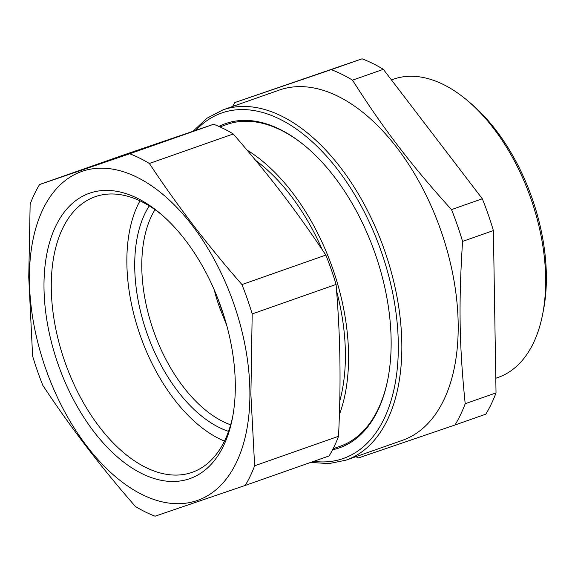 <?xml version="1.0" encoding="UTF-8"?>
<svg xmlns="http://www.w3.org/2000/svg" width="575" height="575" viewBox="0 0 575 575"><rect width="100%" height="100%" fill="white"/><g stroke="black" fill="none" stroke-linecap="round" stroke-linejoin="round"><path stroke-width="0.86" d="M332.566 449.779A171.839 98.073 -109.4 0 0 387.766 379.673A171.839 98.073 -109.4 0 0 391.029 335.721A171.839 98.073 -109.4 0 0 305.807 146.56A171.839 98.073 -109.4 0 0 218.874 126.421M306.202 146.898A170.581 97.355 -109.4 0 0 226.873 124.452L219.93 126.895M247.099 150.111A170.581 97.355 70.6 0 1 332.839 268.963A170.581 97.355 70.6 0 1 348.457 350.046A170.581 97.355 70.6 0 1 339.401 414.604M387.866 379.155A170.581 97.355 70.6 0 1 340.033 446.308L333.09 448.752M336.619 291.108A165.564 94.494 70.6 0 1 345.287 348.587A165.564 94.494 70.6 0 1 339.768 401.048M255.789 160.511A165.564 94.494 70.6 0 1 322.187 249.572M345.999 460.165L402.356 440.357A185.639 105.944 -109.4 0 0 441.047 231.006A185.639 105.944 -109.4 0 0 394.644 144.785A185.639 105.944 -109.4 0 0 279.206 90.103L222.856 109.911A185.639 105.944 70.6 0 1 379.91 237.964A185.639 105.944 70.6 0 1 384.697 250.815A185.639 105.944 70.6 0 1 345.999 460.165L328.878 463.615L310.665 462.415M232.602 106.483A208.215 118.831 70.6 0 1 234.895 102.53L331.243 69.64A208.215 118.831 70.6 0 1 352.525 80.162C367.102 103.198 381.541 124.128 395.859 142.959C411.556 163.803 430.1 186.013 451.504 209.602A208.215 118.831 70.6 0 1 457.405 225.378A208.215 118.831 70.6 0 1 462.573 241.399C458.57 303.241 459.253 345.388 465.204 403.722A208.215 118.831 70.6 0 1 454.99 424.997L358.649 457.88A208.215 118.831 70.6 0 1 355.745 456.737M331.308 269.639A194.415 110.953 -109.4 0 0 325.86 255.07L241.953 284.575A194.415 110.953 -109.4 0 1 247.401 299.137A194.415 110.953 -109.4 0 1 252.181 313.928L336.08 284.431A194.415 110.953 -109.4 0 0 331.308 269.639M338.538 436.288L254.639 465.786A194.415 110.953 -109.4 0 1 245.209 485.429L329.116 455.932A194.415 110.953 -109.4 0 0 338.538 436.288C339.789 409.594 340.256 385.243 339.94 363.228C339.681 338.891 338.395 312.62 336.08 284.431M245.209 485.429L155.077 516.192A194.415 110.953 -109.4 0 1 135.42 506.474C101.15 467.317 70.287 426.952 42.83 385.379A194.415 110.953 -109.4 0 1 37.382 370.817A194.415 110.953 -109.4 0 1 32.61 356.026L28.75 277.229L30.144 204.168A194.415 110.953 -109.4 0 1 39.574 184.525L123.481 155.027L213.612 124.265A194.415 110.953 -109.4 0 1 233.263 133.982C271.127 177.747 294.925 208.876 325.86 255.07M462.573 241.399L493.393 230.568L496.024 392.89A208.215 118.831 -109.4 0 1 485.81 414.165L454.99 424.997M496.024 392.89L465.204 403.722M493.393 230.568A208.215 118.831 -109.4 0 0 488.225 214.54A208.215 118.831 -109.4 0 0 482.317 198.77L451.504 209.602M352.525 80.162L383.345 69.331L482.317 198.77M383.345 69.331A208.215 118.831 -109.4 0 0 362.063 58.808L234.895 102.53M362.063 58.808L331.243 69.64M254.639 465.786L250.901 394.529L252.181 313.928M39.574 184.525L129.713 153.762L213.612 124.265M233.263 133.982L149.363 163.48A194.415 110.953 -109.4 0 0 129.713 153.762M149.363 163.48C176.82 205.045 207.683 245.41 241.953 284.575M29.397 277.725A174.347 99.504 70.6 0 1 139.682 178.609A174.347 99.504 70.6 0 1 249.902 394.162A174.347 99.504 70.6 0 1 139.617 493.271A174.347 99.504 70.6 0 1 29.397 277.725M56.817 223.948A151.268 86.329 70.6 0 1 160.181 213.44A151.268 86.329 70.6 0 1 232.329 418.643A151.268 86.329 70.6 0 1 222.475 447.939A151.268 86.329 70.6 0 1 109.099 449.197A151.268 86.329 70.6 0 1 44.749 268.697A151.268 86.329 70.6 0 1 56.817 223.948M161.841 214.863A146.093 83.375 -109.4 0 0 96.916 196.147A146.093 83.375 -109.4 0 0 63.667 226.37A146.093 83.375 -109.4 0 0 52.009 269.589A146.093 83.375 -109.4 0 0 94.458 420.167A146.093 83.375 -109.4 0 0 193.804 471.723A146.093 83.375 -109.4 0 0 223.653 442.692A146.093 83.375 -109.4 0 0 232.738 416.494M139.962 200.84A143.132 81.686 -109.4 0 0 139.006 202.644A143.132 81.686 -109.4 0 0 140.81 337.101A143.132 81.686 -109.4 0 0 224.444 441.118M149.256 205.879A130.697 74.592 -109.4 0 0 146.783 332.709A130.697 74.592 -109.4 0 0 228.534 431.372M154.998 209.667A125.681 71.724 -109.4 0 0 153.381 330.417A125.681 71.724 -109.4 0 0 230.647 424.832M226.744 325.436L219.456 307.187A125.681 71.724 -109.4 0 1 214.159 289.635M391.424 79.896L393.3 79.235A158.039 90.196 70.6 0 1 467.173 100.337A158.039 90.196 70.6 0 1 531.084 199.194A158.039 90.196 70.6 0 1 542.548 314.733A158.039 90.196 70.6 0 1 498.144 377.423L495.787 378.257M223.567 314.697A130.697 74.592 70.6 0 1 220.635 306.741A130.697 74.592 70.6 0 1 218.399 299.992M542.548 314.733L543.361 310.629A153.022 87.335 -109.4 0 0 532.263 198.756A153.022 87.335 -109.4 0 0 470.379 103.04L467.173 100.337M195.895 130.295A183.13 104.513 70.6 0 1 376.675 239.286A183.13 104.513 70.6 0 1 381.397 251.965A183.13 104.513 70.6 0 1 313.698 461.344M222.856 109.911L206.849 118.285L193.056 131.258"/></g></svg>
